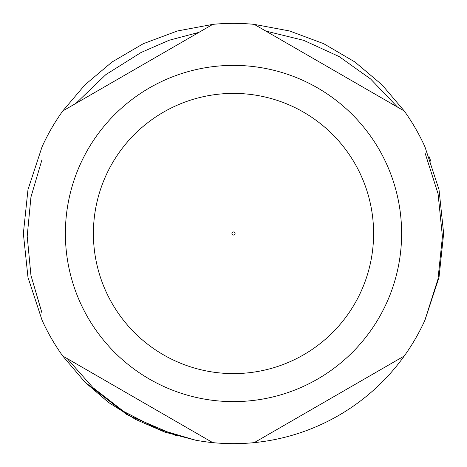 <?xml version="1.0" encoding="UTF-8"?>
<svg xmlns="http://www.w3.org/2000/svg" width="467" height="467" viewBox="0 0 467 467"><rect width="100%" height="100%" fill="white"/><g stroke="black" fill="none" stroke-linecap="round" stroke-linejoin="round"><path stroke-width="0.7" d="M233.5 65.38A168.12 168.12 0 0 1 401.62 233.5A168.12 168.12 0 0 1 233.5 401.62A168.12 168.12 0 0 1 65.38 233.5A168.12 168.12 0 0 1 233.5 65.38M254.223 442.628A210.15 210.15 0 0 1 212.777 442.628L62.753 356.012A210.15 210.15 0 0 1 42.03 320.117L27.985 277.38L23.35 233.5L27.985 189.62L42.03 146.883A210.15 210.15 0 0 1 62.753 110.988L84.901 84.901L112.062 61.988L143.311 43.688L177.39 30.98L212.777 24.372A210.15 210.15 0 0 1 254.223 24.372L404.247 110.988A210.15 210.15 0 0 1 424.97 146.883L424.97 320.117A210.15 210.15 0 0 1 404.247 356.012L254.223 442.628A210.15 210.15 0 0 0 404.247 356.012M233.5 93.4A140.1 140.1 0 0 0 157.653 115.705A140.1 140.1 0 0 1 351.295 157.653A140.1 140.1 0 0 1 309.347 351.295A140.1 140.1 0 0 1 115.705 309.347A140.1 140.1 0 0 1 157.653 115.705M254.223 24.372L289.604 30.98L323.689 43.688L354.938 61.988L382.099 84.901L404.247 110.988L382.099 84.901L354.938 61.988L323.689 43.688L289.604 30.98L254.223 24.372L289.604 30.98L323.689 43.688L354.938 61.988L382.099 84.901L404.247 110.988L382.099 84.901L354.938 61.988L323.689 43.688L289.604 30.98L254.223 24.372L289.604 30.98L323.689 43.688L354.938 61.988L382.099 84.901L404.247 110.988L382.099 84.901L354.938 61.988L323.689 43.688L289.604 30.98L254.223 24.372L289.604 30.98L323.689 43.688L354.938 61.988L382.099 84.901L404.247 110.988L382.099 84.901L354.938 61.988L323.689 43.688L289.604 30.98L254.223 24.372L289.604 30.98L323.689 43.688L354.938 61.988L382.099 84.901L404.247 110.988L382.099 84.901L354.938 61.988L323.689 43.688L289.604 30.98L254.223 24.372L289.604 30.98L323.689 43.688L354.938 61.988L382.099 84.901L404.247 110.988L382.099 84.901L354.938 61.988L323.689 43.688L289.604 30.98L254.223 24.372L289.604 30.98L323.689 43.688L354.938 61.988L382.099 84.901L404.247 110.988L382.099 84.901L354.938 61.988L323.689 43.688L289.604 30.98L254.223 24.372L289.604 30.98L323.689 43.688L354.938 61.988L382.099 84.901L404.247 110.988L382.099 84.901L354.938 61.988L323.689 43.688L289.604 30.98L254.223 24.372L289.604 30.98L323.689 43.688L354.938 61.988L382.099 84.901L404.247 110.988L382.099 84.901L354.938 61.988L323.689 43.688L289.604 30.98L254.223 24.372L289.604 30.98L323.689 43.688L354.938 61.988L382.099 84.901L404.247 110.988L382.099 84.901L354.938 61.988L323.689 43.688L289.604 30.98L254.223 24.372L289.604 30.98L323.689 43.688L354.938 61.988L382.099 84.901L404.247 110.988L382.099 84.901L354.938 61.988L323.689 43.688L289.604 30.98L254.223 24.372M424.97 146.883L439.015 189.62L443.65 233.5L439.015 277.38L424.97 320.117L439.015 277.38L443.65 233.5L439.015 189.62L424.97 146.883L439.015 189.62L443.65 233.5L439.015 277.38L424.97 320.117L439.015 277.38L443.65 233.5L439.015 189.62L424.97 146.883L439.015 189.62L443.65 233.5L439.015 277.38L424.97 320.117L439.015 277.38L443.65 233.5L439.015 189.62L424.97 146.883L439.015 189.62L443.65 233.5L439.015 277.38L424.97 320.117L439.015 277.38L443.65 233.5L439.015 189.62L424.97 146.883L439.015 189.62L443.65 233.5L439.015 277.38L424.97 320.117L439.015 277.38L443.65 233.5L439.015 189.62L424.97 146.883L439.015 189.62L443.65 233.5L439.015 277.38L424.97 320.117L439.015 277.38L443.65 233.5L439.015 189.62L424.97 146.883L439.015 189.62L443.65 233.5L439.015 277.38L424.97 320.117L439.015 277.38L443.65 233.5L439.015 189.62L424.97 146.883L439.015 189.62L443.65 233.5L439.015 277.38L424.97 320.117L439.015 277.38L443.65 233.5L439.015 189.62L424.97 146.883L439.015 189.62L443.65 233.5L439.015 277.38L424.97 320.117L439.015 277.38L443.65 233.5L439.015 189.62L424.97 146.883L439.015 189.62L443.65 233.5L439.015 277.38L424.97 320.117L439.015 277.38L443.65 233.5L439.015 189.62L424.97 146.883L439.015 189.62L443.65 233.5L439.015 277.38L424.97 320.117L439.015 277.38L443.65 233.5L439.015 189.62L424.97 146.883M67.207 358.58L92.939 387.61L123.714 411.456L158.377 429.202L195.72 440.223A210.15 210.15 0 0 0 212.777 442.628M195.72 440.223L164.88 432.133L135.494 419.395L108.56 402.478L84.901 382.099L62.753 356.012L84.901 382.099L108.56 402.478L135.494 419.395L164.88 432.133L195.72 440.223L164.88 432.133L135.494 419.395L108.56 402.478L84.901 382.099L62.753 356.012L84.901 382.099L108.56 402.478L135.494 419.395L164.88 432.133L195.72 440.223L164.88 432.133L135.494 419.395L108.56 402.478L84.901 382.099L62.753 356.012L84.901 382.099L108.56 402.478L135.494 419.395L164.88 432.133L195.72 440.223L164.88 432.133L135.494 419.395L108.56 402.478L84.901 382.099L62.753 356.012L84.901 382.099L126.919 414.614L176.66 435.816L126.919 414.614L84.901 382.099L62.753 356.012L84.901 382.099L108.56 402.478L135.494 419.395L164.88 432.133L195.72 440.223L164.88 432.133L135.494 419.395L108.56 402.478L84.901 382.099L62.753 356.012L84.901 382.099L108.56 402.478L135.494 419.395L164.88 432.133L195.72 440.223L164.88 432.133L135.494 419.395L108.56 402.478L84.901 382.099L62.753 356.012L84.901 382.099L108.56 402.478L135.494 419.395L164.88 432.133L195.72 440.223L164.88 432.133L135.494 419.395L108.56 402.478L84.901 382.099L62.753 356.012L84.901 382.099L108.56 402.478L135.494 419.395L164.88 432.133L195.72 440.223L164.88 432.133L135.494 419.395L108.56 402.478L84.901 382.099L62.753 356.012L84.901 382.099L108.56 402.478L135.494 419.395L164.88 432.133L195.72 440.223L164.88 432.133L135.494 419.395L108.56 402.478L84.901 382.099L62.753 356.012L84.901 382.099L108.56 402.478L135.494 419.395L164.88 432.133L195.72 440.223L164.88 432.133L135.494 419.395L108.56 402.478L84.901 382.099L62.753 356.012L84.901 382.099L108.56 402.478L135.494 419.395L164.88 432.133L195.72 440.223L164.88 432.133L135.494 419.395L108.56 402.478L84.901 382.099L62.753 356.012M42.03 320.117L27.985 277.38L23.35 233.5L27.985 189.62L42.03 146.883L27.985 189.62L23.35 233.5L27.985 277.38L42.03 320.117L27.985 277.38L23.35 233.5L27.985 189.62L42.03 146.883L27.985 189.62L23.35 233.5L27.985 277.38L42.03 320.117L27.985 277.38L23.35 233.5L27.985 189.62L42.03 146.883L27.985 189.62L23.35 233.5L27.985 277.38L42.03 320.117L27.985 277.38L23.35 233.5L27.985 189.62L42.03 146.883L27.985 189.62L23.35 233.5L27.985 277.38L42.03 320.117L27.985 277.38L23.35 233.5L27.985 189.62L42.03 146.883L27.985 189.62L23.35 233.5L27.985 277.38L42.03 320.117L27.985 277.38L23.35 233.5L27.985 189.62L42.03 146.883L27.985 189.62L23.35 233.5L27.985 277.38L42.03 320.117L27.985 277.38L23.35 233.5L27.985 189.62L42.03 146.883L27.985 189.62L23.35 233.5L27.985 277.38L42.03 320.117L27.985 277.38L23.35 233.5L27.985 189.62L42.03 146.883L27.985 189.62L23.35 233.5L27.985 277.38L42.03 320.117L27.985 277.38L23.35 233.5L27.985 189.62L42.03 146.883L27.985 189.62L23.35 233.5L27.985 277.38L42.03 320.117L27.985 277.38L23.35 233.5L27.985 189.62L42.03 146.883L27.985 189.62L23.35 233.5L27.985 277.38L42.03 320.117L27.985 277.38L23.35 233.5L27.985 189.62L42.03 146.883L27.985 189.62L23.35 233.5L27.985 277.38L42.03 320.117L42.03 146.883M62.753 110.988L84.901 84.901L112.062 61.988L143.311 43.688L177.39 30.98L212.777 24.372L177.39 30.98L143.311 43.688L112.062 61.988L84.901 84.901L62.753 110.988L84.901 84.901L112.062 61.988L143.311 43.688L177.39 30.98L212.777 24.372L177.39 30.98L143.311 43.688L112.062 61.988L84.901 84.901L62.753 110.988L84.901 84.901L112.062 61.988L143.311 43.688L177.39 30.98L212.777 24.372L177.39 30.98L143.311 43.688L112.062 61.988L84.901 84.901L62.753 110.988L84.901 84.901L112.062 61.988L143.311 43.688L177.39 30.98L212.777 24.372L177.39 30.98L143.311 43.688L112.062 61.988L84.901 84.901L62.753 110.988L84.901 84.901L112.062 61.988L143.311 43.688L177.39 30.98L212.777 24.372L177.39 30.98L143.311 43.688L112.062 61.988L84.901 84.901L62.753 110.988L84.901 84.901L112.062 61.988L143.311 43.688L177.39 30.98L212.777 24.372L177.39 30.98L143.311 43.688L112.062 61.988L84.901 84.901L62.753 110.988L84.901 84.901L112.062 61.988L143.311 43.688L177.39 30.98L212.777 24.372L177.39 30.98L143.311 43.688L112.062 61.988L84.901 84.901L62.753 110.988L84.901 84.901L112.062 61.988L143.311 43.688L177.39 30.98L212.777 24.372L177.39 30.98L143.311 43.688L112.062 61.988L84.901 84.901L62.753 110.988L84.901 84.901L112.062 61.988L143.311 43.688L177.39 30.98L212.777 24.372L177.39 30.98L143.311 43.688L112.062 61.988L84.901 84.901L62.753 110.988L84.901 84.901L112.062 61.988L143.311 43.688L177.39 30.98L212.777 24.372L177.39 30.98L143.311 43.688L112.062 61.988L84.901 84.901L62.753 110.988L84.901 84.901L112.062 61.988L143.311 43.688L177.39 30.98L212.777 24.372L177.39 30.98L143.311 43.688L112.062 61.988L84.901 84.901L62.753 110.988L212.777 24.372M424.97 319.971L437.988 279.12L442.43 236.6L438.064 193.752L424.97 152.738M397.545 107.124L370.57 78.952L339.095 56.554L303.731 40.355L265.846 31.085M198.965 32.346L169.241 40.232L141.098 52.479L105.863 74.603L75.905 103.4M42.03 159.521L30.945 197.08L27.197 236.244L30.95 275.402L42.03 313.153M429.126 156.737L431.059 161.851M232.648 232.175A1.582 1.582 0 0 1 234.825 232.648A1.582 1.582 0 0 1 234.352 234.825A1.582 1.582 0 0 1 232.175 234.352A1.582 1.582 0 0 1 232.648 232.175"/></g></svg>
